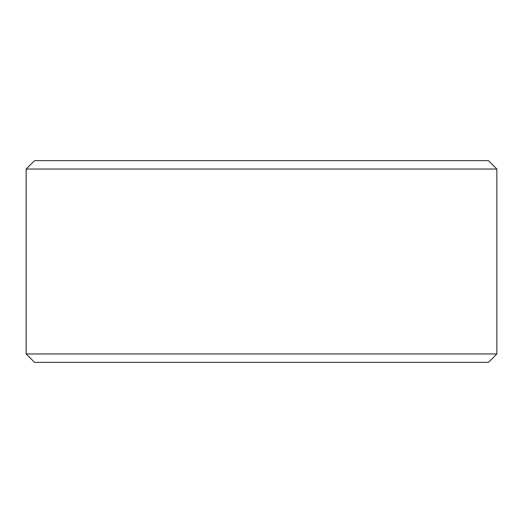 <?xml version="1.0" encoding="UTF-8"?>
<svg xmlns="http://www.w3.org/2000/svg" width="523" height="523" viewBox="0 0 523 523"><rect width="100%" height="100%" fill="white"/><g stroke="black" fill="none" stroke-linecap="round" stroke-linejoin="round"><path stroke-width="0.78" d="M26.183 353.96L34.59 362.367L26.15 353.96L26.15 169.04L34.557 160.633L488.443 160.633L496.85 169.04L26.183 169.04L26.183 353.96L496.85 353.96L496.85 169.04M34.59 160.633L26.183 169.04M34.59 362.367L488.443 362.367L496.85 353.96"/></g></svg>
